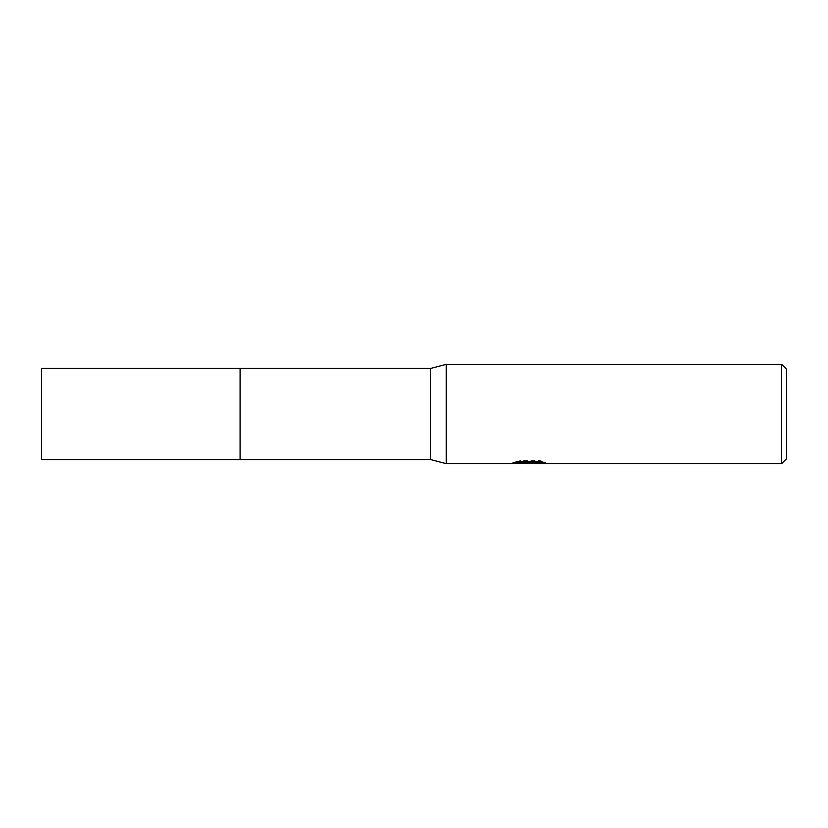 <?xml version="1.0" encoding="UTF-8"?>
<svg xmlns="http://www.w3.org/2000/svg" width="828" height="828" viewBox="0 0 828 828"><rect width="100%" height="100%" fill="white"/><g stroke="black" fill="none" stroke-linecap="round" stroke-linejoin="round"><path stroke-width="0.62" stroke-dasharray="4.14 3.1" d="M523.317 463.194L519.466 461.434L519.466 460.565L526.743 462.852L542.154 461.496L542.154 462.459L534.163 462.821M542.154 462.459L542.154 463.287L542.154 462.345L534.163 462.893M534.36 463.68L542.154 463.287M541.998 461.889L545.652 462.045L539.97 460.565L520.367 460.565L520.367 461.434M539.97 460.565L539.97 461.434M545.652 462.045L545.652 462.893M542.154 461.496L542.154 462.345M520.367 460.565L515.192 461.889L518.318 461.889M531.079 461.889L512.532 462.748L526.743 462.852M513.567 462.407L520.119 460.42M515.192 461.889L515.192 462.738M512.532 462.748L512.532 463.576M520.119 461.289L513.567 463.245M512.19 463.68L512.19 462.852M786.6 369.288L786.6 458.712M781.632 364.32L781.632 463.68M446.292 364.32L446.292 463.68M430.56 368.46L430.56 459.54M240.13 368.46L240.12 459.55M41.4 368.46L41.4 459.54M528.988 463.649L528.988 462.821M529.092 462.852L529.858 462.852"/><path stroke-width="1.24" d="M518.318 461.889L531.079 461.889L531.079 462.738L512.19 463.68L446.292 463.68L430.56 459.54L240.12 459.54L240.13 368.46L430.56 368.46L446.292 364.32L781.632 364.32L786.6 369.288L786.6 458.712L781.632 463.68L534.36 463.68L534.163 462.821L541.998 461.889M240.12 459.54L240.12 368.46L240.12 459.55L41.4 459.54L41.4 368.46L240.12 368.45M430.56 459.54L430.56 368.46M446.292 463.68L446.292 364.32M534.163 462.893L529.092 463.68L523.317 463.194M529.092 463.68L526.743 463.68M781.632 463.68L781.632 364.32M531.079 462.738L515.192 462.738L520.367 461.434L539.97 461.434L545.652 462.893L534.163 463.649M529.858 462.852L534.163 462.852"/></g></svg>
